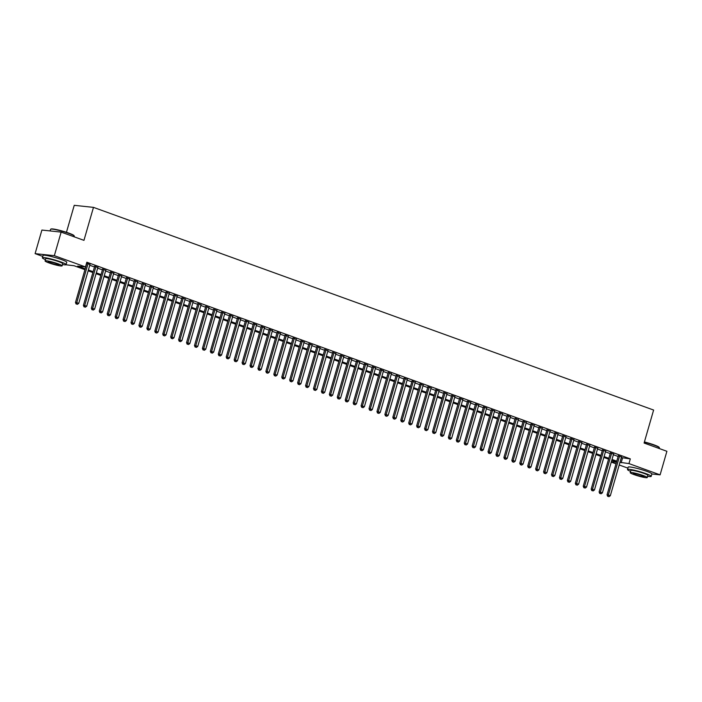 <?xml version="1.0" encoding="UTF-8"?>
<svg xmlns="http://www.w3.org/2000/svg" width="702" height="702" viewBox="0 0 702 702"><rect width="100%" height="100%" fill="white"/><g stroke="black" fill="none" stroke-linecap="round" stroke-linejoin="round"><path stroke-width="1.05" d="M66.444 232.301L74.236 205.326L93.48 207.371L653.615 410.047L644.094 443.041L666.9 451.289L660.099 474.859L651.886 473.982A12.338 1.334 -163.9 0 0 646.524 471.261A12.338 1.334 -163.9 0 0 634.555 467.786A12.338 1.334 -163.9 0 0 628.176 467.155L627.491 469.515A12.338 1.334 -163.9 0 0 630.554 471.358M627.895 468.129L619.19 464.978M615.996 463.82L611.258 462.109M84.942 269.673L74.043 265.725L65.909 264.777M42.769 256.405L35.1 253.633L54.344 255.668L85.486 266.935L77.685 266.111L85.188 268.822M54.344 255.668L61.144 232.108L41.901 230.063L35.1 253.633M89.926 264.636L86.592 263.11M97.859 267.506L94.665 266.348M105.8 270.375L102.597 269.226M113.733 273.253L110.53 272.095M121.665 276.123L118.471 274.965M129.598 278.992L126.404 277.834M137.531 281.862L134.336 280.703M145.463 284.731L142.269 283.573M153.396 287.601L150.202 286.451M161.337 290.479L158.134 289.321M169.27 293.348L166.067 292.19M177.202 296.218L174.008 295.059M185.135 299.087L181.941 297.929M193.068 301.957L189.873 300.798M201 304.826L197.806 303.676M208.933 307.695L205.739 306.546M216.874 310.574L213.671 309.415M224.807 313.443L221.613 312.285M232.739 316.312L229.545 315.154M240.672 319.182L237.478 318.024M248.605 322.051L245.41 320.893M256.537 324.921L253.343 323.771M264.478 327.799L261.276 326.641M272.411 330.668L269.208 329.51M280.344 333.538L277.15 332.379M288.276 336.407L285.082 335.249M296.209 339.277L293.015 338.118M304.142 342.146L300.947 340.997M312.074 345.024L308.88 343.866M320.015 347.894L316.813 346.735M327.948 350.763L324.745 349.605M335.881 353.632L332.687 352.474M343.813 356.502L340.619 355.344M351.746 359.371L348.552 358.222M359.678 362.25L356.484 361.091M367.62 365.119L364.417 363.961M375.552 367.988L372.35 366.83M383.485 370.858L380.291 369.7M391.418 373.727L388.224 372.569M399.35 376.597L396.156 375.447M407.283 379.466L404.089 378.317M415.215 382.344L412.021 381.186M423.157 385.214L419.954 384.055M431.089 388.083L427.887 386.925M439.022 390.953L435.828 389.794M446.955 393.822L443.761 392.664M454.887 396.691L451.693 395.542M462.82 399.57L459.626 398.411M470.761 402.439L467.558 401.281M478.694 405.308L475.491 404.15M486.626 408.178L483.432 407.02M494.559 411.047L491.365 409.889M502.492 413.917L499.297 412.767M510.424 416.795L507.23 415.637M518.357 419.664L515.163 418.506M526.298 422.534L523.095 421.375M534.231 425.403L531.028 424.245M542.163 428.273L538.969 427.114M550.096 431.142L546.902 429.993M558.029 434.02L554.834 432.862M565.961 436.89L562.767 435.731M573.903 439.759L570.7 438.601M581.835 442.629L578.632 441.47M589.768 445.498L586.574 444.34M597.7 448.367L594.506 447.218M605.633 451.237L602.439 450.087M613.566 454.115L610.371 452.957M621.323 457.616L630.317 458.88L86.846 262.223L85.486 266.935M89.742 265.268L94.48 266.979M97.683 268.138L102.413 269.858M105.616 271.007L110.354 272.727M113.549 273.885L118.287 275.596M121.481 276.755L126.22 278.466M129.414 279.624L134.152 281.335M137.346 282.494L142.085 284.205M145.279 285.363L150.017 287.083M153.22 288.232L157.95 289.952M161.153 291.111L165.891 292.822M169.085 293.98L173.824 295.691M177.018 296.849L181.757 298.561M184.951 299.719L189.689 301.43M192.883 302.588L197.622 304.308M200.825 305.458L205.554 307.178M208.757 308.336L213.496 310.047M216.69 311.205L221.428 312.916M224.622 314.075L229.361 315.786M232.555 316.944L237.294 318.655M240.488 319.814L245.226 321.534M248.42 322.683L253.159 324.403M256.362 325.561L261.091 327.272M264.294 328.431L269.033 330.142M272.227 331.3L276.965 333.011M280.159 334.17L284.898 335.881M288.092 337.039L292.831 338.75M296.025 339.908L300.763 341.628M303.966 342.778L308.696 344.498M311.899 345.656L316.637 347.367M319.831 348.525L324.57 350.237M327.764 351.395L332.502 353.106M335.696 354.264L340.435 355.975M343.629 357.134L348.368 358.854M351.562 360.003L356.3 361.723M359.503 362.881L364.233 364.592M367.436 365.751L372.174 367.462M375.368 368.62L380.107 370.331M383.301 371.49L388.039 373.201M391.233 374.359L395.972 376.079M399.166 377.228L403.904 378.948M407.107 380.107L411.837 381.818M415.04 382.976L419.778 384.687M422.973 385.846L427.711 387.557M430.905 388.715L435.644 390.426M438.838 391.584L443.576 393.304M446.77 394.454L451.509 396.174M454.703 397.332L459.441 399.043M462.644 400.201L467.374 401.913M470.577 403.071L475.315 404.782M478.51 405.94L483.248 407.651M486.442 408.81L491.181 410.521M494.375 411.679L499.113 413.399M502.307 414.549L507.046 416.268M510.24 417.427L514.978 419.138M518.181 420.296L522.911 422.007M526.114 423.166L530.852 424.877M534.047 426.035L538.785 427.746M541.979 428.904L546.718 430.624M549.912 431.774L554.65 433.494M557.844 434.652L562.583 436.363M565.786 437.522L570.515 439.233M573.718 440.391L578.457 442.102M581.651 443.26L586.389 444.971M589.583 446.13L594.322 447.85M597.516 448.999L602.255 450.719M605.449 451.877L610.187 453.589M613.381 454.747L618.12 456.458M621.498 456.984L618.304 455.826M61.144 232.108L83.95 240.356L93.48 207.371M630.317 458.88L628.957 463.592L660.099 474.859M619.963 462.328L628.957 463.592M88.382 269.98L93.12 271.7M96.323 272.85L101.053 274.57M104.256 275.728L108.994 277.439M112.188 278.597L116.927 280.309M120.121 281.467L124.859 283.178M128.054 284.336L132.792 286.047M135.986 287.206L140.725 288.926M143.919 290.075L148.657 291.795M151.86 292.953L156.59 294.664M159.793 295.823L164.531 297.534M167.725 298.692L172.464 300.403M175.658 301.562L180.396 303.273M183.591 304.431L188.329 306.151M191.523 307.3L196.262 309.02M199.465 310.17L204.194 311.89M207.397 313.048L212.136 314.759M215.33 315.918L220.068 317.629M223.262 318.787L228.001 320.498M231.195 321.656L235.933 323.368M239.128 324.526L243.866 326.246M247.06 327.395L251.799 329.115M255.001 330.273L259.731 331.985M262.934 333.143L267.673 334.854M270.867 336.012L275.605 337.723M278.799 338.882L283.538 340.593M286.732 341.751L291.47 343.471M294.664 344.621L299.403 346.34M302.606 347.499L307.336 349.21M310.538 350.368L315.277 352.079M318.471 353.238L323.21 354.949M326.404 356.107L331.142 357.818M334.336 358.976L339.075 360.696M342.269 361.846L347.007 363.566M350.201 364.724L354.94 366.435M358.143 367.594L362.873 369.305M366.075 370.463L370.814 372.174M374.008 373.332L378.747 375.043M381.941 376.202L386.679 377.922M389.873 379.071L394.612 380.791M397.806 381.941L402.544 383.661M405.738 384.819L410.477 386.53M413.68 387.688L418.41 389.399M421.612 390.558L426.351 392.269M429.545 393.427L434.284 395.138M437.478 396.297L442.216 398.016M445.41 399.166L450.149 400.886M453.343 402.044L458.081 403.755M461.284 404.914L466.014 406.625M469.217 407.783L473.955 409.494M477.149 410.652L481.888 412.364M485.082 413.522L489.821 415.242M493.015 416.391L497.753 418.111M500.947 419.269L505.686 420.981M508.88 422.139L513.618 423.85M516.821 425.008L521.551 426.719M524.754 427.878L529.492 429.589M532.686 430.747L537.425 432.467M540.619 433.617L545.357 435.337M548.552 436.495L553.29 438.206M556.484 439.364L561.223 441.075M564.426 442.234L569.155 443.945M572.358 445.103L577.097 446.814M580.291 447.973L585.029 449.692M588.223 450.842L592.962 452.562M596.156 453.711L600.894 455.431M604.089 456.59L608.827 458.301M612.021 459.459L616.76 461.17M616.523 462.013L611.784 460.301M608.581 459.143L603.852 457.432M600.649 456.274L595.91 454.563M592.716 453.404L587.978 451.684M584.784 450.535L580.045 448.815M576.851 447.657L572.112 445.945M568.918 444.787L564.18 443.076M560.986 441.918L556.247 440.207M553.044 439.048L548.306 437.337M545.112 436.179L540.373 434.459M537.179 433.309L532.441 431.59M529.247 430.431L524.508 428.72M521.314 427.562L516.575 425.851M513.381 424.692L508.643 422.981M505.44 421.823L500.71 420.112M497.507 418.954L492.769 417.234M489.575 416.084L484.836 414.364M481.642 413.215L476.904 411.495M473.71 410.337L468.971 408.625M465.777 407.467L461.038 405.756M457.844 404.598L453.106 402.887M449.903 401.728L445.173 400.017M441.97 398.859L437.232 397.139M434.038 395.989L429.299 394.27M426.105 393.111L421.367 391.4M418.173 390.242L413.434 388.531M410.24 387.372L405.502 385.661M402.299 384.503L397.569 382.792M394.366 381.634L389.628 379.914M386.433 378.764L381.695 377.044M378.501 375.886L373.762 374.175M370.568 373.016L365.83 371.305M362.636 370.147L357.897 368.436M354.703 367.278L349.965 365.567M346.762 364.408L342.032 362.688M338.829 361.539L334.091 359.819M330.896 358.661L326.158 356.949M322.964 355.791L318.225 354.08M315.031 352.922L310.293 351.211M307.099 350.052L302.36 348.341M299.157 347.183L294.428 345.463M291.225 344.313L286.486 342.594M283.292 341.444L278.554 339.724M275.359 338.566L270.621 336.855M267.427 335.696L262.688 333.985M259.494 332.827L254.756 331.116M251.562 329.958L246.823 328.246M243.62 327.088L238.891 325.368M235.688 324.219L230.949 322.499M227.755 321.34L223.017 319.629M219.823 318.471L215.084 316.76M211.89 315.602L207.151 313.891M203.957 312.732L199.219 311.021M196.016 309.863L191.286 308.143M188.083 306.993L183.345 305.273M180.151 304.115L175.412 302.404M172.218 301.246L167.48 299.535M164.286 298.376L159.547 296.665M156.353 295.507L151.614 293.796M148.42 292.637L143.682 290.918M140.479 289.768L135.749 288.048M132.546 286.89L127.808 285.179M124.614 284.02L119.875 282.309M116.681 281.151L111.943 279.44M108.749 278.282L104.01 276.57M100.816 275.412L96.077 273.692M92.883 272.543L88.145 270.823M611.372 461.723L616.444 462.258M622.516 458.046L621.156 462.758M618.392 455.528L607.046 494.849L608.344 494.989L619.603 455.967M608.195 496.384L608.985 496.674L608.195 496.384L608.344 494.989L610.328 495.709L621.586 456.677M607.046 494.849L607.669 496.332M608.985 496.674L610.328 495.709M644.401 441.953A12.039 1.307 16.1 0 1 653.992 444.857A12.039 1.307 16.1 0 1 659.187 447.367L659.389 447.727A12.338 1.334 -163.9 0 0 654.062 445.156A12.338 1.334 -163.9 0 0 644.331 442.207M659.231 448.517L659.415 447.885A12.338 1.334 -163.9 0 0 659.389 447.727M647.621 476.289A12.338 1.334 -163.9 0 0 651.202 476.351A12.338 1.334 -163.9 0 0 645.849 473.622A12.338 1.334 -163.9 0 0 633.871 470.138A12.338 1.334 -163.9 0 0 627.491 469.515M630.185 472.639L630.817 470.472A8.88 0.965 16.1 0 1 635.407 470.919A8.88 0.965 16.1 0 1 644.024 473.429A8.88 0.965 16.1 0 1 647.885 475.394L647.253 477.562A8.88 0.965 -163.9 0 0 643.401 475.596A8.88 0.965 -163.9 0 0 634.783 473.087A8.88 0.965 -163.9 0 0 630.185 472.639A8.88 0.965 -163.9 0 0 634.038 474.605A8.88 0.965 -163.9 0 0 642.663 477.114A8.88 0.965 -163.9 0 0 647.253 477.562M641.733 475.421A5.721 0.623 -163.9 0 0 636.179 473.806A5.721 0.623 -163.9 0 0 633.222 473.517A5.721 0.623 -163.9 0 0 635.705 474.78A5.721 0.623 -163.9 0 0 641.259 476.395A5.721 0.623 -163.9 0 0 644.217 476.684A5.721 0.623 -163.9 0 0 641.733 475.421M50.693 229.203L51.062 229.001A12.039 1.307 16.1 0 1 68.857 233.134A12.039 1.307 16.1 0 1 74.052 235.644L74.254 236.004A12.338 1.334 -163.9 0 0 68.936 233.433A12.338 1.334 -163.9 0 0 50.693 229.203A12.338 1.334 -163.9 0 0 50.579 229.317L50.114 230.932M74.105 236.793L74.289 236.162A12.338 1.334 -163.9 0 0 74.254 236.004M62.496 264.566A12.338 1.334 -163.9 0 0 66.067 264.628A12.338 1.334 -163.9 0 0 60.723 261.899A12.338 1.334 -163.9 0 0 48.745 258.415A12.338 1.334 -163.9 0 0 42.366 257.783A12.338 1.334 -163.9 0 0 45.428 259.635M66.067 264.628L66.751 262.276A12.338 1.334 -163.9 0 0 61.399 259.538A12.338 1.334 -163.9 0 0 49.43 256.055A12.338 1.334 -163.9 0 0 43.05 255.431L42.366 257.783M45.06 260.916L45.683 258.748A8.88 0.965 16.1 0 1 50.281 259.196A8.88 0.965 16.1 0 1 58.898 261.706A8.88 0.965 16.1 0 1 62.75 263.671L62.127 265.839A8.88 0.965 -163.9 0 0 58.275 263.873A8.88 0.965 -163.9 0 0 49.649 261.363A8.88 0.965 -163.9 0 0 45.06 260.916A8.88 0.965 -163.9 0 0 48.912 262.881A8.88 0.965 -163.9 0 0 57.529 265.391A8.88 0.965 -163.9 0 0 62.127 265.839M56.608 263.698A5.721 0.623 -163.9 0 0 51.053 262.083A5.721 0.623 -163.9 0 0 48.096 261.793A5.721 0.623 -163.9 0 0 50.579 263.057A5.721 0.623 -163.9 0 0 56.134 264.672A5.721 0.623 -163.9 0 0 59.091 264.961A5.721 0.623 -163.9 0 0 56.608 263.698M610.459 452.658L599.104 491.979L600.412 492.12L611.67 453.097M600.263 493.515L601.052 493.804L600.263 493.515L600.412 492.12L602.395 492.83L613.653 453.808M599.104 491.979L599.736 493.462M601.052 493.804L602.395 492.83M602.527 449.78L591.172 489.11L592.47 489.25L603.738 450.219M592.321 490.645L593.12 490.935L592.321 490.645L592.47 489.25L594.454 489.961L605.721 450.938M591.172 489.11L591.804 490.593M593.12 490.935L594.454 489.961M594.594 446.911L583.239 486.24L584.538 486.372L595.805 447.349M584.389 487.776L585.187 488.065L584.389 487.776L584.538 486.372L586.521 487.091L597.788 448.069M583.239 486.24L583.871 487.723M585.187 488.065L586.521 487.091M586.653 444.041L575.307 483.362L576.605 483.502L587.872 444.48M576.456 484.906L577.255 485.187L576.456 484.906L576.605 483.502L578.588 484.222L589.856 445.2M575.307 483.362L575.938 484.845M577.255 485.187L578.588 484.222M578.72 441.172L567.374 480.493L568.673 480.633L579.94 441.611M568.523 482.037L569.313 482.318L568.523 482.037L568.673 480.633L570.656 481.353L581.923 442.33M567.374 480.493L568.006 481.976M569.313 482.318L570.656 481.353M570.787 438.302L559.441 477.623L560.74 477.764L571.998 438.741M560.591 479.159L561.381 479.448L560.591 479.159L560.74 477.764L562.723 478.483L573.982 439.461M559.441 477.623L560.073 479.106M561.381 479.448L562.723 478.483M562.855 435.433L551.5 474.754L552.807 474.894L564.066 435.872M552.658 476.289L553.448 476.579L552.658 476.289L552.807 474.894L554.791 475.614L566.049 436.583M551.5 474.754L552.132 476.237M553.448 476.579L554.791 475.614M554.922 432.555L543.567 471.884L544.866 472.025L556.133 432.994M544.726 473.42L545.515 473.71L544.726 473.42L544.866 472.025L546.858 472.736L558.116 433.713M543.567 471.884L544.199 473.367M545.515 473.71L546.858 472.736M546.99 429.685L535.635 469.015L536.933 469.147L548.201 430.124M536.784 470.551L537.583 470.84L536.784 470.551L536.933 469.147L538.917 469.866L550.184 430.844M535.635 469.015L536.267 470.498M537.583 470.84L538.917 469.866M539.057 426.816L527.702 466.146L529.001 466.277L540.268 427.255M528.852 467.681L529.65 467.962L528.852 467.681L529.001 466.277L530.984 466.997L542.251 427.974M527.702 466.146L528.334 467.62M529.65 467.962L530.984 466.997M531.116 423.947L519.77 463.267L521.068 463.408L532.335 424.385M520.919 464.812L521.709 465.093L520.919 464.812L521.068 463.408L523.051 464.127L534.319 425.105M519.77 463.267L520.401 464.75M521.709 465.093L523.051 464.127M523.183 421.077L511.837 460.398L513.136 460.538L524.394 421.516M512.986 461.934L513.776 462.223L512.986 461.934L513.136 460.538L515.119 461.258L526.386 422.235M511.837 460.398L512.469 461.881M513.776 462.223L515.119 461.258M515.25 418.208L503.904 457.528L505.203 457.669L516.461 418.646M505.054 459.064L505.844 459.354L505.054 459.064L505.203 457.669L507.186 458.388L518.445 419.357M503.904 457.528L504.536 459.011M505.844 459.354L507.186 458.388M507.318 415.33L495.963 454.659L497.27 454.799L508.529 415.768M497.121 456.195L497.911 456.484L497.121 456.195L497.27 454.799L499.254 455.51L510.512 416.488M495.963 454.659L496.595 456.142M497.911 456.484L499.254 455.51M499.385 412.46L488.03 451.79L489.329 451.921L500.596 412.899M489.18 453.325L489.978 453.615L489.18 453.325L489.329 451.921L491.312 452.641L502.579 413.618M488.03 451.79L488.662 453.273M489.978 453.615L491.312 452.641M491.453 409.591L480.098 448.92L481.397 449.052L492.664 410.029M481.247 450.456L482.046 450.737L481.247 450.456L481.397 449.052L483.38 449.771L494.647 410.749M480.098 448.92L480.73 450.394M482.046 450.737L483.38 449.771M483.511 406.721L472.165 446.042L473.464 446.182L484.731 407.16M473.315 447.586L474.113 447.867L473.315 447.586L473.464 446.182L475.447 446.902L486.714 407.88M472.165 446.042L472.797 447.525M474.113 447.867L475.447 446.902M475.579 403.852L464.233 443.173L465.531 443.313L476.798 404.291M465.382 444.708L466.172 444.998L465.382 444.708L465.531 443.313L467.514 444.033L478.782 405.01M464.233 443.173L464.864 444.656M466.172 444.998L467.514 444.033M467.646 400.982L456.3 440.303L457.599 440.444L468.857 401.421M457.45 441.839L458.239 442.128L457.45 441.839L457.599 440.444L459.582 441.163L470.84 402.132M456.3 440.303L456.932 441.786M458.239 442.128L459.582 441.163M459.713 398.104L448.359 437.434L449.666 437.574L460.924 398.552M449.517 438.969L450.307 439.259L449.517 438.969L449.666 437.574L451.649 438.285L462.908 399.262M448.359 437.434L448.99 438.917M450.307 439.259L451.649 438.285M451.781 395.235L440.426 434.564L441.725 434.696L452.992 395.674M441.584 436.1L442.374 436.39L441.584 436.1L441.725 434.696L443.717 435.415L454.975 396.393M440.426 434.564L441.058 436.047M442.374 436.39L443.717 435.415M443.848 392.365L432.493 431.695L433.792 431.827L445.059 392.804M433.643 433.231L434.441 433.52L433.643 433.231L433.792 431.827L435.775 432.546L447.042 393.524M432.493 431.695L433.125 433.178M434.441 433.52L435.775 432.546M435.916 389.496L424.561 428.817L425.86 428.957L437.127 389.935M425.71 430.361L426.509 430.642L425.71 430.361L425.86 428.957L427.843 429.677L439.11 390.654M424.561 428.817L425.193 430.3M426.509 430.642L427.843 429.677M427.974 386.627L416.628 425.947L417.927 426.088L429.194 387.065M417.778 427.483L418.576 427.772L417.778 427.483L417.927 426.088L419.91 426.807L431.177 387.785M416.628 425.947L417.26 427.43M418.576 427.772L419.91 426.807M420.042 383.757L408.696 423.078L409.994 423.218L421.253 384.196M409.845 424.613L410.635 424.903L409.845 424.613L409.994 423.218L411.977 423.938L423.245 384.907M408.696 423.078L409.327 424.561M410.635 424.903L411.977 423.938M412.109 380.888L400.763 420.208L402.062 420.349L413.32 381.326M401.913 421.744L402.702 422.034L401.913 421.744L402.062 420.349L404.045 421.06L415.303 382.037M400.763 420.208L401.395 421.691M402.702 422.034L404.045 421.06M404.176 378.009L392.822 417.339L394.129 417.479L405.387 378.448M393.98 418.875L394.77 419.164L393.98 418.875L394.129 417.479L396.112 418.19L407.371 379.168M392.822 417.339L393.453 418.822M394.77 419.164L396.112 418.19M396.244 375.14L384.889 414.47L386.188 414.601L397.455 375.579M386.039 416.005L386.837 416.295L386.039 416.005L386.188 414.601L388.171 415.321L399.438 376.298M384.889 414.47L385.521 415.953M386.837 416.295L388.171 415.321M388.311 372.271L376.956 411.591L378.255 411.732L389.522 372.709M378.106 413.136L378.904 413.417L378.106 413.136L378.255 411.732L380.238 412.451L391.505 373.429M376.956 411.591L377.588 413.074M378.904 413.417L380.238 412.451M380.37 369.401L369.024 408.722L370.323 408.862L381.59 369.84M370.173 410.266L370.972 410.547L370.173 410.266L370.323 408.862L372.306 409.582L383.573 370.559M369.024 408.722L369.656 410.205M370.972 410.547L372.306 409.582M372.437 366.532L361.091 405.853L362.39 405.993L373.657 366.97M362.241 407.388L363.031 407.678L362.241 407.388L362.39 405.993L364.373 406.712L375.64 367.69M361.091 405.853L361.723 407.335M363.031 407.678L364.373 406.712M364.505 363.662L353.159 402.983L354.457 403.123L365.716 364.101M354.308 404.519L355.098 404.808L354.308 404.519L354.457 403.123L356.44 403.843L367.699 364.812M353.159 402.983L353.79 404.466M355.098 404.808L356.44 403.843M356.572 360.784L345.217 400.114L346.525 400.254L357.783 361.223M346.376 401.649L347.165 401.939L346.376 401.649L346.525 400.254L348.508 400.965L359.766 361.942M345.217 400.114L345.849 401.597M347.165 401.939L348.508 400.965M348.64 357.915L337.285 397.244L338.592 397.376L349.85 358.353M338.443 398.78L339.233 399.069L338.443 398.78L338.592 397.376L340.575 398.095L351.834 359.073M337.285 397.244L337.916 398.727M339.233 399.069L340.575 398.095M340.707 355.045L329.352 394.375L330.651 394.506L341.918 355.484M330.502 395.91L331.3 396.191L330.502 395.91L330.651 394.506L332.634 395.226L343.901 356.204M329.352 394.375L329.984 395.849M331.3 396.191L332.634 395.226M332.774 352.176L321.419 391.497L322.718 391.637L333.985 352.615M322.569 393.041L323.368 393.322L322.569 393.041L322.718 391.637L324.701 392.357L335.968 353.334M321.419 391.497L322.051 392.98M323.368 393.322L324.701 392.357M324.833 349.306L313.487 388.627L314.786 388.768L326.053 349.745M314.636 390.163L315.435 390.452L314.636 390.163L314.786 388.768L316.769 389.487L328.036 350.465M313.487 388.627L314.119 390.11M315.435 390.452L316.769 389.487M316.9 346.437L305.554 385.758L306.853 385.898L318.111 346.876M306.704 387.293L307.494 387.583L306.704 387.293L306.853 385.898L308.836 386.618L320.103 347.587M305.554 385.758L306.186 387.241M307.494 387.583L308.836 386.618M308.968 343.559L297.622 382.888L298.92 383.029L310.179 343.998M298.771 384.424L299.561 384.714L298.771 384.424L298.92 383.029L300.904 383.74L312.162 344.717M297.622 382.888L298.253 384.371M299.561 384.714L300.904 383.74M301.035 340.689L289.68 380.019L290.988 380.151L302.246 341.128M290.839 381.555L291.628 381.844L290.839 381.555L290.988 380.151L292.971 380.87L304.229 341.848M289.68 380.019L290.312 381.502M291.628 381.844L292.971 380.87M293.103 337.82L281.748 377.149L283.046 377.281L294.313 338.259M282.897 378.685L283.696 378.966L282.897 378.685L283.046 377.281L285.03 378.001L296.297 338.978M281.748 377.149L282.38 378.624M283.696 378.966L285.03 378.001M285.17 334.951L273.815 374.271L275.114 374.412L286.381 335.389M274.965 375.816L275.763 376.096L274.965 375.816L275.114 374.412L277.097 375.131L288.364 336.109M273.815 374.271L274.447 375.754M275.763 376.096L277.097 375.131M277.229 332.081L265.882 371.402L267.181 371.542L278.448 332.52M267.032 372.938L267.831 373.227L267.032 372.938L267.181 371.542L269.164 372.262L280.431 333.239M265.882 371.402L266.514 372.885M267.831 373.227L269.164 372.262M269.296 329.212L257.95 368.532L259.249 368.673L270.516 329.65M259.099 370.068L259.889 370.358L259.099 370.068L259.249 368.673L261.232 369.392L272.499 330.361M257.95 368.532L258.582 370.015M259.889 370.358L261.232 369.392M261.363 326.333L250.017 365.663L251.316 365.803L262.574 326.772M251.167 367.199L251.957 367.488L251.167 367.199L251.316 365.803L253.299 366.514L264.557 327.492M250.017 365.663L250.649 367.146M251.957 367.488L253.299 366.514M253.431 323.464L242.085 362.794L243.383 362.925L254.642 323.903M243.234 364.329L244.024 364.619L243.234 364.329L243.383 362.925L245.367 363.645L256.625 324.622M242.085 362.794L242.708 364.277M244.024 364.619L245.367 363.645M245.498 320.595L234.143 359.924L235.451 360.056L246.709 321.033M235.302 361.46L236.091 361.749L235.302 361.46L235.451 360.056L237.434 360.775L248.692 321.753M234.143 359.924L234.775 361.407M236.091 361.749L237.434 360.775M237.566 317.725L226.211 357.046L227.509 357.186L238.777 318.164M227.36 358.59L228.159 358.871L227.36 358.59L227.509 357.186L229.493 357.906L240.76 318.883M226.211 357.046L226.843 358.529M228.159 358.871L229.493 357.906M229.633 314.856L218.278 354.177L219.577 354.317L230.844 315.295M219.428 355.712L220.226 356.002L219.428 355.712L219.577 354.317L221.56 355.036L232.827 316.014M218.278 354.177L218.91 355.66M220.226 356.002L221.56 355.036M221.692 311.986L210.346 351.307L211.644 351.448L222.911 312.425M211.495 352.843L212.294 353.132L211.495 352.843L211.644 351.448L213.627 352.167L224.894 313.136M210.346 351.307L210.977 352.79M212.294 353.132L213.627 352.167M213.759 309.117L202.413 348.438L203.712 348.578L214.979 309.556M203.562 349.973L204.352 350.263L203.562 349.973L203.712 348.578L205.695 349.289L216.962 310.266M202.413 348.438L203.045 349.921M204.352 350.263L205.695 349.289M205.826 306.239L194.48 345.568L195.779 345.709L207.037 306.677M195.63 347.104L196.42 347.393L195.63 347.104L195.779 345.709L197.762 346.419L209.02 307.397M194.48 345.568L195.112 347.051M196.42 347.393L197.762 346.419M197.894 303.369L186.539 342.699L187.846 342.83L199.105 303.808M187.697 344.234L188.487 344.524L187.697 344.234L187.846 342.83L189.83 343.55L201.088 304.528M186.539 342.699L187.171 344.182M188.487 344.524L189.83 343.55M189.961 300.5L178.606 339.821L179.905 339.961L191.172 300.939M179.765 341.365L180.554 341.646L179.765 341.365L179.905 339.961L181.888 340.681L193.155 301.658M178.606 339.821L179.238 341.304M180.554 341.646L181.888 340.681M182.029 297.63L170.674 336.951L171.972 337.092L183.24 298.069M171.823 338.496L172.622 338.776L171.823 338.496L171.972 337.092L173.956 337.811L185.223 298.789M170.674 336.951L171.306 338.434M172.622 338.776L173.956 337.811M174.087 294.761L162.741 334.082L164.04 334.222L175.307 295.2M163.891 335.617L164.689 335.907L163.891 335.617L164.04 334.222L166.023 334.942L177.29 295.919M162.741 334.082L163.373 335.565M164.689 335.907L166.023 334.942M166.155 291.892L154.809 331.212L156.107 331.353L167.374 292.33M155.958 332.748L156.748 333.038L155.958 332.748L156.107 331.353L158.09 332.072L169.357 293.041M154.809 331.212L155.44 332.695M156.748 333.038L158.09 332.072M158.222 289.013L146.876 328.343L148.175 328.483L159.433 289.452M148.025 329.879L148.815 330.168L148.025 329.879L148.175 328.483L150.158 329.194L161.416 290.172M146.876 328.343L147.508 329.826M148.815 330.168L150.158 329.194M150.289 286.144L138.943 325.474L140.242 325.605L151.5 286.583M140.093 327.009L140.883 327.299L140.093 327.009L140.242 325.605L142.225 326.325L153.484 287.302M138.943 325.474L139.566 326.957M140.883 327.299L142.225 326.325M142.357 283.275L131.002 322.604L132.309 322.736L143.568 283.713M132.16 324.14L132.95 324.421L132.16 324.14L132.309 322.736L134.293 323.455L145.551 284.433M131.002 322.604L131.634 324.078M132.95 324.421L134.293 323.455M134.424 280.405L123.069 319.726L124.368 319.866L135.635 280.844M124.219 321.27L125.017 321.551L124.219 321.27L124.368 319.866L126.351 320.586L137.618 281.563M123.069 319.726L123.701 321.209M125.017 321.551L126.351 320.586M126.492 277.536L115.137 316.856L116.435 316.997L127.703 277.974M116.286 318.392L117.085 318.682L116.286 318.392L116.435 316.997L118.419 317.716L129.686 278.694M115.137 316.856L115.769 318.339M117.085 318.682L118.419 317.716M118.55 274.666L107.204 313.987L108.503 314.127L119.77 275.105M108.354 315.523L109.152 315.812L108.354 315.523L108.503 314.127L110.486 314.847L121.753 275.816M107.204 313.987L107.836 315.47M109.152 315.812L110.486 314.847M110.618 271.788L99.272 311.118L100.57 311.258L111.837 272.227M100.421 312.653L101.211 312.943L100.421 312.653L100.57 311.258L102.553 311.969L113.821 272.946M99.272 311.118L99.903 312.601M101.211 312.943L102.553 311.969M102.685 268.919L91.339 308.248L92.638 308.38L103.896 269.357M92.489 309.784L93.278 310.073L92.489 309.784L92.638 308.38L94.621 309.099L105.879 270.077M91.339 308.248L91.971 309.731M93.278 310.073L94.621 309.099M94.752 266.049L83.398 305.379L84.705 305.51L95.963 266.488M84.556 306.914L85.346 307.195L84.556 306.914L84.705 305.51L86.688 306.23L97.947 267.208M83.398 305.379L84.029 306.853M85.346 307.195L86.688 306.23M86.82 263.18L75.465 302.501L76.764 302.641L88.031 263.619M76.623 304.045L77.413 304.326L76.623 304.045L76.764 302.641L78.756 303.361L90.014 264.338M75.465 302.501L76.097 303.984M77.413 304.326L78.756 303.361M651.202 476.351L651.877 473.999"/></g></svg>
